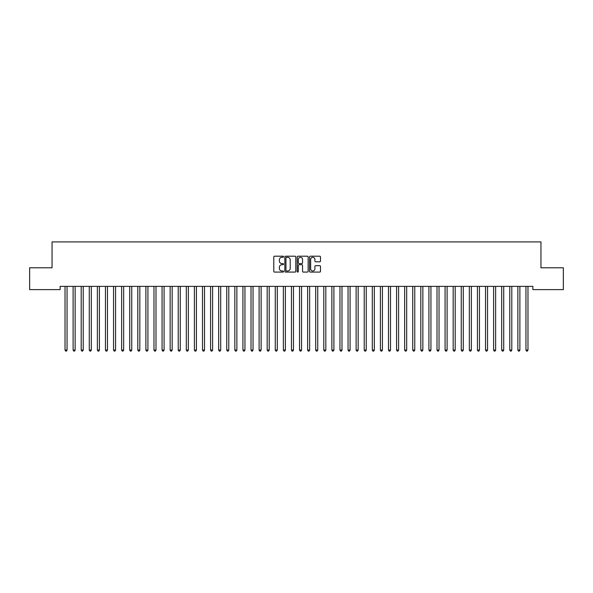 <?xml version="1.0" encoding="UTF-8"?>
<svg xmlns="http://www.w3.org/2000/svg" width="593" height="593" viewBox="0 0 593 593"><rect width="100%" height="100%" fill="white"/><g stroke="black" fill="none" stroke-linecap="round" stroke-linejoin="round"><path stroke-width="0.89" d="M283.565 256.762A0.556 0.556 0 0 0 283.009 256.206L274.574 256.206A0.793 0.793 0 0 0 273.781 257.006L273.781 271.29A0.793 0.793 0 0 0 274.574 272.083L283.009 272.083A0.556 0.556 0 0 0 283.565 271.527A0.556 0.556 0 0 0 283.009 270.971L281.912 270.971A2.542 2.542 0 0 1 279.377 268.436L279.377 267.243A2.542 2.542 0 0 1 281.912 264.7L283.009 264.7A0.556 0.556 0 0 0 283.565 264.144A0.556 0.556 0 0 0 283.009 263.589L281.912 263.589A2.542 2.542 0 0 1 279.377 261.053L279.377 259.86A2.542 2.542 0 0 1 281.912 257.318L283.009 257.318A0.556 0.556 0 0 0 283.565 256.762M319.694 261.802A0.793 0.793 0 0 0 320.487 261.009L320.487 257.006A0.793 0.793 0 0 0 319.694 256.206L310.332 256.206A0.793 0.793 0 0 0 309.539 257.006L309.539 271.29A0.793 0.793 0 0 0 310.332 272.083L319.694 272.083A0.793 0.793 0 0 0 320.487 271.29L320.487 266.45A0.793 0.793 0 0 0 319.694 265.657L315.691 265.657A0.793 0.793 0 0 0 314.898 266.45L314.898 268.851A2.12 2.12 0 0 1 312.77 270.971A2.12 2.12 0 0 1 310.65 268.851L310.65 259.445A2.12 2.12 0 0 1 312.77 257.318A2.12 2.12 0 0 1 314.898 259.445L314.898 261.009A0.793 0.793 0 0 0 315.691 261.802L319.694 261.802M532.862 286.382L60.138 286.382L60.138 289.621L29.65 289.621L29.65 267.784L52.051 267.784L52.051 241.907L540.949 241.907L540.949 267.784L563.35 267.784L563.35 289.621L532.862 289.621L532.862 286.382M295.803 257.006A0.793 0.793 0 0 0 295.01 256.206L285.648 256.206A0.793 0.793 0 0 0 284.855 257.006L284.855 271.29A0.793 0.793 0 0 0 285.648 272.083L295.01 272.083A0.793 0.793 0 0 0 295.803 271.29L295.803 257.006M297.99 256.206L307.352 256.206A0.793 0.793 0 0 1 308.145 257.006L308.145 271.29A0.793 0.793 0 0 1 307.352 272.083L303.349 272.083A0.793 0.793 0 0 1 302.549 271.29L302.549 265.494A0.793 0.793 0 0 0 301.755 264.7L299.102 264.7A0.793 0.793 0 0 0 298.309 265.494L298.309 271.527A0.556 0.556 0 0 1 297.753 272.083A0.556 0.556 0 0 1 297.197 271.527L297.197 257.006A0.793 0.793 0 0 1 297.99 256.206M286.515 257.318A0.556 0.556 0 0 0 285.967 257.873L285.967 270.415A0.556 0.556 0 0 0 286.515 270.971L287.672 270.971A2.542 2.542 0 0 0 290.207 268.436L290.207 259.86A2.542 2.542 0 0 0 287.672 257.318L286.515 257.318M302.549 259.482A2.12 2.12 0 0 0 300.429 257.362A2.12 2.12 0 0 0 298.309 259.482L298.309 262.795A0.793 0.793 0 0 0 299.102 263.589L301.755 263.589A0.793 0.793 0 0 0 302.549 262.795L302.549 259.482M67.046 286.804A0.808 0.808 -179.6 0 1 67.105 286.501A0.808 0.808 179.6 0 0 67.046 286.804L67.046 350.04L65.03 350.04L65.03 286.804A0.808 0.808 179.6 0 0 64.971 286.501A0.808 0.808 -179.6 0 1 65.03 286.804M67.046 350.04L66.446 351.093L65.638 351.093L65.03 350.04M73.058 286.501A0.808 0.808 -179.6 0 1 73.117 286.804A0.808 0.808 179.6 0 0 73.058 286.501L73.006 286.382M81.145 286.501A0.808 0.808 -179.6 0 1 81.204 286.804A0.808 0.808 179.6 0 0 81.145 286.501L81.093 286.382M75.244 286.382L75.192 286.501A0.808 0.808 179.6 0 0 75.133 286.804L75.133 350.04L73.117 350.04L73.117 286.804M75.133 350.04L74.533 351.093L73.717 351.093L73.117 350.04M83.331 286.382L83.279 286.501A0.808 0.808 179.6 0 0 83.22 286.804L83.22 350.04L81.204 350.04L81.204 286.804M83.22 350.04L82.612 351.093L81.804 351.093L81.204 350.04M89.232 286.501A0.808 0.808 -179.6 0 1 89.284 286.804A0.808 0.808 179.6 0 0 89.232 286.501L89.18 286.382M97.311 286.501A0.808 0.808 -179.6 0 1 97.371 286.804A0.808 0.808 179.6 0 0 97.311 286.501L97.267 286.382M91.418 286.382L91.366 286.501A0.808 0.808 179.6 0 0 91.307 286.804L91.307 350.04L89.284 350.04L89.284 286.804M91.307 350.04L90.699 351.093L89.891 351.093L89.284 350.04M99.498 286.382L99.454 286.501A0.808 0.808 179.6 0 0 99.394 286.804L99.394 350.04L97.371 350.04L97.371 286.804M99.394 350.04L98.786 351.093L97.978 351.093L97.371 350.04M105.398 286.501A0.808 0.808 -179.6 0 1 105.458 286.804A0.808 0.808 179.6 0 0 105.398 286.501L105.354 286.382M107.585 286.382L107.541 286.501A0.808 0.808 179.6 0 0 107.481 286.804L107.481 350.04L105.458 350.04L105.458 286.804M107.481 350.04L106.873 351.093L106.065 351.093L105.458 350.04M113.485 286.501A0.808 0.808 -179.6 0 1 113.545 286.804A0.808 0.808 179.6 0 0 113.485 286.501L113.441 286.382M115.672 286.382L115.628 286.501A0.808 0.808 179.6 0 0 115.568 286.804L115.568 350.04L113.545 350.04L113.545 286.804M115.568 350.04L114.96 351.093L114.152 351.093L113.545 350.04M121.572 286.501A0.808 0.808 -179.6 0 1 121.632 286.804A0.808 0.808 179.6 0 0 121.572 286.501L121.528 286.382M129.659 286.501A0.808 0.808 -179.6 0 1 129.719 286.804A0.808 0.808 179.6 0 0 129.659 286.501L129.615 286.382M137.746 286.501A0.808 0.808 -179.6 0 1 137.806 286.804A0.808 0.808 179.6 0 0 137.746 286.501L137.702 286.382M145.834 286.501A0.808 0.808 -179.6 0 1 145.893 286.804A0.808 0.808 179.6 0 0 145.834 286.501L145.782 286.382M153.921 286.501A0.808 0.808 -179.6 0 1 153.98 286.804A0.808 0.808 179.6 0 0 153.921 286.501L153.869 286.382M162.008 286.501A0.808 0.808 -179.6 0 1 162.067 286.804A0.808 0.808 179.6 0 0 162.008 286.501L161.956 286.382M170.095 286.501A0.808 0.808 -179.6 0 1 170.154 286.804A0.808 0.808 179.6 0 0 170.095 286.501L170.043 286.382M178.182 286.501A0.808 0.808 -179.6 0 1 178.234 286.804A0.808 0.808 179.6 0 0 178.182 286.501L178.13 286.382M186.261 286.501A0.808 0.808 -179.6 0 1 186.321 286.804A0.808 0.808 179.6 0 0 186.261 286.501L186.217 286.382M123.759 286.382L123.715 286.501A0.808 0.808 179.6 0 0 123.655 286.804L123.655 350.04L121.632 350.04L121.632 286.804M123.655 350.04L123.047 351.093L122.24 351.093L121.632 350.04M131.846 286.382L131.802 286.501A0.808 0.808 179.6 0 0 131.742 286.804L131.742 350.04L129.719 350.04L129.719 286.804M131.742 350.04L131.135 351.093L130.327 351.093L129.719 350.04M139.933 286.382L139.889 286.501A0.808 0.808 179.6 0 0 139.829 286.804L139.829 350.04L137.806 350.04L137.806 286.804M139.829 350.04L139.222 351.093L138.414 351.093L137.806 350.04M148.02 286.382L147.968 286.501A0.808 0.808 179.6 0 0 147.916 286.804L147.916 350.04L145.893 350.04L145.893 286.804M147.916 350.04L147.309 351.093L146.501 351.093L145.893 350.04M156.107 286.382L156.055 286.501A0.808 0.808 179.6 0 0 155.996 286.804L155.996 350.04L153.98 350.04L153.98 286.804M155.996 350.04L155.396 351.093L154.588 351.093L153.98 350.04M164.194 286.382L164.142 286.501A0.808 0.808 179.6 0 0 164.083 286.804L164.083 350.04L162.067 350.04L162.067 286.804M164.083 350.04L163.483 351.093L162.667 351.093L162.067 350.04M172.281 286.382L172.229 286.501A0.808 0.808 179.6 0 0 172.17 286.804L172.17 350.04L170.154 350.04L170.154 286.804M172.17 350.04L171.562 351.093L170.754 351.093L170.154 350.04M180.368 286.382L180.316 286.501A0.808 0.808 179.6 0 0 180.257 286.804L180.257 350.04L178.234 350.04L178.234 286.804M180.257 350.04L179.649 351.093L178.841 351.093L178.234 350.04M188.448 286.382L188.404 286.501A0.808 0.808 179.6 0 0 188.344 286.804L188.344 350.04L186.321 350.04L186.321 286.804M188.344 350.04L187.736 351.093L186.928 351.093L186.321 350.04M194.348 286.501A0.808 0.808 -179.6 0 1 194.408 286.804A0.808 0.808 179.6 0 0 194.348 286.501L194.304 286.382M196.535 286.382L196.491 286.501A0.808 0.808 179.6 0 0 196.431 286.804L196.431 350.04L194.408 350.04L194.408 286.804M196.431 350.04L195.823 351.093L195.015 351.093L194.408 350.04M202.435 286.501A0.808 0.808 -179.6 0 1 202.495 286.804A0.808 0.808 179.6 0 0 202.435 286.501L202.391 286.382M204.622 286.382L204.578 286.501A0.808 0.808 179.6 0 0 204.518 286.804L204.518 350.04L202.495 350.04L202.495 286.804M204.518 350.04L203.91 351.093L203.102 351.093L202.495 350.04M210.522 286.501A0.808 0.808 -179.6 0 1 210.582 286.804A0.808 0.808 179.6 0 0 210.522 286.501L210.478 286.382M212.709 286.382L212.665 286.501A0.808 0.808 179.6 0 0 212.605 286.804L212.605 350.04L210.582 350.04L210.582 286.804M212.605 350.04L211.998 351.093L211.19 351.093L210.582 350.04M218.609 286.501A0.808 0.808 -179.6 0 1 218.669 286.804A0.808 0.808 179.6 0 0 218.609 286.501L218.565 286.382M220.796 286.382L220.752 286.501A0.808 0.808 179.6 0 0 220.692 286.804L220.692 350.04L218.669 350.04L218.669 286.804M220.692 350.04L220.085 351.093L219.277 351.093L218.669 350.04M226.696 286.501A0.808 0.808 -179.6 0 1 226.756 286.804A0.808 0.808 179.6 0 0 226.696 286.501L226.652 286.382M228.883 286.382L228.839 286.501A0.808 0.808 179.6 0 0 228.779 286.804L228.779 350.04L226.756 350.04L226.756 286.804M228.779 350.04L228.172 351.093L227.364 351.093L226.756 350.04M234.784 286.501A0.808 0.808 -179.6 0 1 234.843 286.804A0.808 0.808 179.6 0 0 234.784 286.501L234.732 286.382M236.97 286.382L236.918 286.501A0.808 0.808 179.6 0 0 236.866 286.804L236.866 350.04L234.843 350.04L234.843 286.804M236.866 350.04L236.259 351.093L235.451 351.093L234.843 350.04M242.871 286.501A0.808 0.808 -179.6 0 1 242.93 286.804A0.808 0.808 179.6 0 0 242.871 286.501L242.819 286.382M245.057 286.382L245.005 286.501A0.808 0.808 179.6 0 0 244.946 286.804L244.946 350.04L242.93 350.04L242.93 286.804M244.946 350.04L244.346 351.093L243.538 351.093L242.93 350.04M250.958 286.501A0.808 0.808 -179.6 0 1 251.017 286.804A0.808 0.808 179.6 0 0 250.958 286.501L250.906 286.382M253.144 286.382L253.092 286.501A0.808 0.808 179.6 0 0 253.033 286.804L253.033 350.04L251.017 350.04L251.017 286.804M253.033 350.04L252.433 351.093L251.617 351.093L251.017 350.04M259.045 286.501A0.808 0.808 -179.6 0 1 259.104 286.804A0.808 0.808 179.6 0 0 259.045 286.501L258.993 286.382M261.231 286.382L261.179 286.501A0.808 0.808 179.6 0 0 261.12 286.804L261.12 350.04L259.104 350.04L259.104 286.804M261.12 350.04L260.512 351.093L259.704 351.093L259.104 350.04M267.132 286.501A0.808 0.808 -179.6 0 1 267.184 286.804A0.808 0.808 179.6 0 0 267.132 286.501L267.08 286.382M269.318 286.382L269.266 286.501A0.808 0.808 179.6 0 0 269.207 286.804L269.207 350.04L267.184 350.04L267.184 286.804M269.207 350.04L268.599 351.093L267.791 351.093L267.184 350.04M275.211 286.501A0.808 0.808 -179.6 0 1 275.271 286.804A0.808 0.808 179.6 0 0 275.211 286.501L275.167 286.382M277.398 286.382L277.354 286.501A0.808 0.808 179.6 0 0 277.294 286.804L277.294 350.04L275.271 350.04L275.271 286.804M277.294 350.04L276.686 351.093L275.878 351.093L275.271 350.04M283.298 286.501A0.808 0.808 -179.6 0 1 283.358 286.804A0.808 0.808 179.6 0 0 283.298 286.501L283.254 286.382M285.485 286.382L285.441 286.501A0.808 0.808 179.6 0 0 285.381 286.804L285.381 350.04L283.358 350.04L283.358 286.804M285.381 350.04L284.773 351.093L283.965 351.093L283.358 350.04M291.385 286.501A0.808 0.808 -179.6 0 1 291.445 286.804A0.808 0.808 179.6 0 0 291.385 286.501L291.341 286.382M293.572 286.382L293.528 286.501A0.808 0.808 179.6 0 0 293.468 286.804L293.468 350.04L291.445 350.04L291.445 286.804M293.468 350.04L292.86 351.093L292.053 351.093L291.445 350.04M299.472 286.501A0.808 0.808 -179.6 0 1 299.532 286.804A0.808 0.808 179.6 0 0 299.472 286.501L299.428 286.382M301.659 286.382L301.615 286.501A0.808 0.808 179.6 0 0 301.555 286.804L301.555 350.04L299.532 350.04L299.532 286.804M301.555 350.04L300.947 351.093L300.14 351.093L299.532 350.04M307.559 286.501A0.808 0.808 -179.6 0 1 307.619 286.804A0.808 0.808 179.6 0 0 307.559 286.501L307.515 286.382M309.746 286.382L309.702 286.501A0.808 0.808 179.6 0 0 309.642 286.804L309.642 350.04L307.619 350.04L307.619 286.804M309.642 350.04L309.035 351.093L308.227 351.093L307.619 350.04M315.646 286.501A0.808 0.808 -179.6 0 1 315.706 286.804A0.808 0.808 179.6 0 0 315.646 286.501L315.602 286.382M317.833 286.382L317.789 286.501A0.808 0.808 179.6 0 0 317.729 286.804L317.729 350.04L315.706 350.04L315.706 286.804M317.729 350.04L317.122 351.093L316.314 351.093L315.706 350.04M323.734 286.501A0.808 0.808 -179.6 0 1 323.793 286.804A0.808 0.808 179.6 0 0 323.734 286.501L323.682 286.382M325.92 286.382L325.868 286.501A0.808 0.808 179.6 0 0 325.816 286.804L325.816 350.04L323.793 350.04L323.793 286.804M325.816 350.04L325.209 351.093L324.401 351.093L323.793 350.04M331.821 286.501A0.808 0.808 -179.6 0 1 331.88 286.804A0.808 0.808 179.6 0 0 331.821 286.501L331.769 286.382M334.007 286.382L333.955 286.501A0.808 0.808 179.6 0 0 333.896 286.804L333.896 350.04L331.88 350.04L331.88 286.804M333.896 350.04L333.296 351.093L332.488 351.093L331.88 350.04M339.908 286.501A0.808 0.808 -179.6 0 1 339.967 286.804A0.808 0.808 179.6 0 0 339.908 286.501L339.856 286.382M342.094 286.382L342.042 286.501A0.808 0.808 179.6 0 0 341.983 286.804L341.983 350.04L339.967 350.04L339.967 286.804M341.983 350.04L341.383 351.093L340.567 351.093L339.967 350.04M347.995 286.501A0.808 0.808 -179.6 0 1 348.054 286.804A0.808 0.808 179.6 0 0 347.995 286.501L347.943 286.382M350.181 286.382L350.129 286.501A0.808 0.808 179.6 0 0 350.07 286.804L350.07 350.04L348.054 350.04L348.054 286.804M350.07 350.04L349.462 351.093L348.654 351.093L348.054 350.04M356.082 286.501A0.808 0.808 -179.6 0 1 356.134 286.804A0.808 0.808 179.6 0 0 356.082 286.501L356.03 286.382M358.268 286.382L358.216 286.501A0.808 0.808 179.6 0 0 358.157 286.804L358.157 350.04L356.134 350.04L356.134 286.804M358.157 350.04L357.549 351.093L356.741 351.093L356.134 350.04M364.161 286.501A0.808 0.808 -179.6 0 1 364.221 286.804A0.808 0.808 179.6 0 0 364.161 286.501L364.117 286.382M366.348 286.382L366.304 286.501A0.808 0.808 179.6 0 0 366.244 286.804L366.244 350.04L364.221 350.04L364.221 286.804M366.244 350.04L365.636 351.093L364.828 351.093L364.221 350.04M372.248 286.501A0.808 0.808 -179.6 0 1 372.308 286.804A0.808 0.808 179.6 0 0 372.248 286.501L372.204 286.382M374.435 286.382L374.391 286.501A0.808 0.808 179.6 0 0 374.331 286.804L374.331 350.04L372.308 350.04L372.308 286.804M374.331 350.04L373.723 351.093L372.915 351.093L372.308 350.04M380.335 286.501A0.808 0.808 -179.6 0 1 380.395 286.804A0.808 0.808 179.6 0 0 380.335 286.501L380.291 286.382M382.522 286.382L382.478 286.501A0.808 0.808 179.6 0 0 382.418 286.804L382.418 350.04L380.395 350.04L380.395 286.804M382.418 350.04L381.81 351.093L381.002 351.093L380.395 350.04M388.422 286.501A0.808 0.808 -179.6 0 1 388.482 286.804A0.808 0.808 179.6 0 0 388.422 286.501L388.378 286.382M390.609 286.382L390.565 286.501A0.808 0.808 179.6 0 0 390.505 286.804L390.505 350.04L388.482 350.04L388.482 286.804M390.505 350.04L389.897 351.093L389.09 351.093L388.482 350.04M396.509 286.501A0.808 0.808 -179.6 0 1 396.569 286.804A0.808 0.808 179.6 0 0 396.509 286.501L396.465 286.382M398.696 286.382L398.652 286.501A0.808 0.808 179.6 0 0 398.592 286.804L398.592 350.04L396.569 350.04L396.569 286.804M398.592 350.04L397.985 351.093L397.177 351.093L396.569 350.04M404.596 286.501A0.808 0.808 -179.6 0 1 404.656 286.804A0.808 0.808 179.6 0 0 404.596 286.501L404.552 286.382M406.783 286.382L406.739 286.501A0.808 0.808 179.6 0 0 406.679 286.804L406.679 350.04L404.656 350.04L404.656 286.804M406.679 350.04L406.072 351.093L405.264 351.093L404.656 350.04M412.684 286.501A0.808 0.808 -179.6 0 1 412.743 286.804A0.808 0.808 179.6 0 0 412.684 286.501L412.632 286.382M414.87 286.382L414.818 286.501A0.808 0.808 179.6 0 0 414.766 286.804L414.766 350.04L412.743 350.04L412.743 286.804M414.766 350.04L414.159 351.093L413.351 351.093L412.743 350.04M420.771 286.501A0.808 0.808 -179.6 0 1 420.83 286.804A0.808 0.808 179.6 0 0 420.771 286.501L420.719 286.382M422.957 286.382L422.905 286.501A0.808 0.808 179.6 0 0 422.846 286.804L422.846 350.04L420.83 350.04L420.83 286.804M422.846 350.04L422.246 351.093L421.438 351.093L420.83 350.04M428.858 286.501A0.808 0.808 -179.6 0 1 428.917 286.804A0.808 0.808 179.6 0 0 428.858 286.501L428.806 286.382M431.044 286.382L430.992 286.501A0.808 0.808 179.6 0 0 430.933 286.804L430.933 350.04L428.917 350.04L428.917 286.804M430.933 350.04L430.333 351.093L429.517 351.093L428.917 350.04M436.945 286.501A0.808 0.808 -179.6 0 1 437.004 286.804A0.808 0.808 179.6 0 0 436.945 286.501L436.893 286.382M439.131 286.382L439.079 286.501A0.808 0.808 179.6 0 0 439.02 286.804L439.02 350.04L437.004 350.04L437.004 286.804M439.02 350.04L438.412 351.093L437.604 351.093L437.004 350.04M445.032 286.501A0.808 0.808 -179.6 0 1 445.084 286.804A0.808 0.808 179.6 0 0 445.032 286.501L444.98 286.382M447.218 286.382L447.166 286.501A0.808 0.808 179.6 0 0 447.107 286.804L447.107 350.04L445.084 350.04L445.084 286.804M447.107 350.04L446.499 351.093L445.691 351.093L445.084 350.04M453.111 286.501A0.808 0.808 -179.6 0 1 453.171 286.804A0.808 0.808 179.6 0 0 453.111 286.501L453.067 286.382M455.298 286.382L455.254 286.501A0.808 0.808 179.6 0 0 455.194 286.804L455.194 350.04L453.171 350.04L453.171 286.804M455.194 350.04L454.586 351.093L453.778 351.093L453.171 350.04M461.198 286.501A0.808 0.808 -179.6 0 1 461.258 286.804A0.808 0.808 179.6 0 0 461.198 286.501L461.154 286.382M463.385 286.382L463.341 286.501A0.808 0.808 179.6 0 0 463.281 286.804L463.281 350.04L461.258 350.04L461.258 286.804M463.281 350.04L462.673 351.093L461.865 351.093L461.258 350.04M469.285 286.501A0.808 0.808 -179.6 0 1 469.345 286.804A0.808 0.808 179.6 0 0 469.285 286.501L469.241 286.382M471.472 286.382L471.428 286.501A0.808 0.808 179.6 0 0 471.368 286.804L471.368 350.04L469.345 350.04L469.345 286.804M471.368 350.04L470.76 351.093L469.952 351.093L469.345 350.04M477.372 286.501A0.808 0.808 -179.6 0 1 477.432 286.804A0.808 0.808 179.6 0 0 477.372 286.501L477.328 286.382M479.559 286.382L479.515 286.501A0.808 0.808 179.6 0 0 479.455 286.804L479.455 350.04L477.432 350.04L477.432 286.804M479.455 350.04L478.847 351.093L478.04 351.093L477.432 350.04M485.459 286.501A0.808 0.808 -179.6 0 1 485.519 286.804A0.808 0.808 179.6 0 0 485.459 286.501L485.415 286.382M487.646 286.382L487.602 286.501A0.808 0.808 179.6 0 0 487.542 286.804L487.542 350.04L485.519 350.04L485.519 286.804M487.542 350.04L486.935 351.093L486.127 351.093L485.519 350.04M493.546 286.501A0.808 0.808 -179.6 0 1 493.606 286.804A0.808 0.808 179.6 0 0 493.546 286.501L493.502 286.382M495.733 286.382L495.689 286.501A0.808 0.808 179.6 0 0 495.629 286.804L495.629 350.04L493.606 350.04L493.606 286.804M495.629 350.04L495.022 351.093L494.214 351.093L493.606 350.04M501.634 286.501A0.808 0.808 -179.6 0 1 501.693 286.804A0.808 0.808 179.6 0 0 501.634 286.501L501.582 286.382M503.82 286.382L503.768 286.501A0.808 0.808 179.6 0 0 503.716 286.804L503.716 350.04L501.693 350.04L501.693 286.804M503.716 350.04L503.109 351.093L502.301 351.093L501.693 350.04M509.721 286.501A0.808 0.808 -179.6 0 1 509.78 286.804A0.808 0.808 179.6 0 0 509.721 286.501L509.669 286.382M511.907 286.382L511.855 286.501A0.808 0.808 179.6 0 0 511.796 286.804L511.796 350.04L509.78 350.04L509.78 286.804M511.796 350.04L511.196 351.093L510.388 351.093L509.78 350.04M517.808 286.501A0.808 0.808 -179.6 0 1 517.867 286.804A0.808 0.808 179.6 0 0 517.808 286.501L517.756 286.382M519.994 286.382L519.942 286.501A0.808 0.808 179.6 0 0 519.883 286.804L519.883 350.04L517.867 350.04L517.867 286.804M519.883 350.04L519.283 351.093L518.467 351.093L517.867 350.04M525.895 286.501A0.808 0.808 -179.6 0 1 525.954 286.804A0.808 0.808 179.6 0 0 525.895 286.501L525.843 286.382M528.081 286.382L528.029 286.501A0.808 0.808 179.6 0 0 527.97 286.804L527.97 350.04L525.954 350.04L525.954 286.804M527.97 350.04L527.362 351.093L526.554 351.093L525.954 350.04"/></g></svg>
